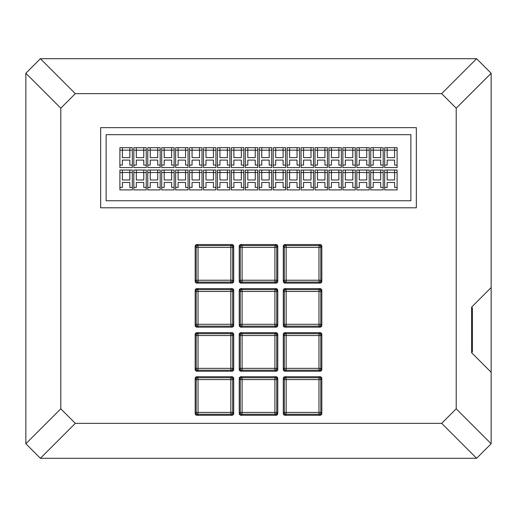 <?xml version="1.0" encoding="UTF-8"?>
<svg xmlns="http://www.w3.org/2000/svg" width="517" height="517" viewBox="0 0 517 517"><rect width="100%" height="100%" fill="white"/><g stroke="black" fill="none" stroke-linecap="round" stroke-linejoin="round"><path stroke-width="0.78" d="M129.832 170.048L129.806 172.529L122.38 172.504L122.38 179.981L129.832 179.981L129.832 172.555L132.313 172.529M324.941 147.694L324.915 150.176L317.516 150.176L317.49 157.627L324.941 157.627L324.941 150.201L327.423 150.176M328.941 150.176L331.423 150.201L331.423 157.627L338.874 157.627L338.874 150.201L331.449 150.176L331.423 147.694M342.874 150.176L345.356 150.201L345.356 157.627L352.807 157.627L352.807 150.201L355.295 150.176M352.807 147.694L352.781 150.176L345.382 150.176L345.356 147.694M356.814 150.176L359.296 150.201L359.296 157.627L366.747 157.627L366.747 150.201L369.228 150.176M366.747 147.694L366.721 150.176L359.321 150.176L359.296 147.694M380.68 147.694L380.654 150.176L373.255 150.176L373.229 157.627L380.68 157.627L380.68 150.201L383.168 150.176M384.687 150.176L387.168 150.201L387.168 157.627L394.62 157.627L394.62 150.201L397.101 150.176M394.62 147.694L394.594 150.176L387.194 150.176L387.168 147.694M119.899 150.176L122.38 150.201L122.38 157.627L129.832 157.627L129.832 150.201L132.313 150.176M129.832 147.694L129.806 150.176L122.406 150.176L122.38 147.694M133.832 172.529L136.32 172.555L136.32 179.981L143.771 179.981L143.771 172.555L146.253 172.529M143.771 170.048L143.745 172.529L136.346 172.529L136.32 170.048M147.772 172.529L150.253 172.555L150.253 179.981L157.704 179.981L157.73 172.529L150.279 172.529L150.253 170.048M171.644 170.048L171.618 172.529L164.193 172.504L164.193 179.981L171.644 179.981L171.644 172.555L174.126 172.529M175.644 172.529L178.126 172.555L178.126 179.981L185.577 179.981L185.577 172.555L188.059 172.529M185.577 170.048L185.551 172.529L178.152 172.529L178.126 170.048M189.577 172.529L192.059 172.555L192.059 179.981L199.51 179.981L199.51 172.555L201.998 172.529M199.51 170.048L199.484 172.529L192.085 172.529L192.059 170.048M203.517 172.529L205.999 172.555L205.999 179.981L213.45 179.981L213.45 172.555L215.932 172.529M213.45 170.048L213.424 172.529L206.025 172.529L205.999 170.048M227.383 170.048L227.357 172.529L219.932 172.504L219.932 179.981L227.383 179.981L227.383 172.555L229.871 172.529M231.383 172.529L233.871 172.555L233.871 179.981L241.323 179.981L241.323 172.555L243.804 172.529M241.323 170.048L241.297 172.529L233.897 172.529L233.871 170.048M245.323 172.529L247.805 172.555L247.805 179.981L255.256 179.981L255.282 172.529L247.83 172.529L247.805 170.048M269.195 170.048L269.17 172.529L261.744 172.504L261.744 179.981L269.195 179.981L269.195 172.555L271.677 172.529M273.196 172.529L275.677 172.555L275.677 179.981L283.129 179.981L283.129 172.555L285.617 172.529M283.129 170.048L283.103 172.529L275.703 172.529L275.677 170.048M287.129 172.529L289.617 172.555L289.617 179.981L297.068 179.981L297.094 172.529L289.643 172.529L289.617 170.048M301.068 172.529L303.55 172.555L303.55 179.981L311.001 179.981L311.001 172.555L313.483 172.529M311.001 170.048L310.976 172.529L303.576 172.529L303.55 170.048M315.002 172.529L317.49 172.555L317.49 179.981L324.941 179.981L324.941 172.555L327.423 172.529M324.941 170.048L324.915 172.529L317.516 172.529L317.49 170.048M328.941 172.529L331.423 172.555L331.423 179.981L338.874 179.981L338.874 172.555L341.356 172.529M338.874 170.048L338.848 172.529L331.449 172.529L331.423 170.048M342.874 172.529L345.356 172.555L345.356 179.981L352.807 179.981L352.833 172.529L345.382 172.529L345.356 170.048M301.068 150.176L303.55 150.201L303.55 157.627L311.001 157.627L311.001 150.201L313.483 150.176M311.001 147.694L310.976 150.176L303.576 150.176L303.55 147.694M287.129 150.176L289.617 150.201L289.617 157.627L297.068 157.627L297.068 150.201L299.55 150.176M297.068 147.694L297.042 150.176L289.643 150.176L289.617 147.694M283.129 147.694L283.103 150.176L275.703 150.176L275.677 157.627L283.129 157.627L283.129 150.201L285.617 150.176M259.256 150.176L261.744 150.201L261.744 157.627L269.195 157.627L269.195 150.201L271.677 150.176M269.195 147.694L269.17 150.176L261.77 150.176L261.744 147.694M245.323 150.176L247.805 150.201L247.805 157.627L255.256 157.627L255.256 150.201L257.744 150.176M255.256 147.694L255.23 150.176L247.83 150.176L247.805 147.694M231.383 150.176L233.871 150.201L233.871 157.627L241.323 157.627L241.323 150.201L233.897 150.176L233.871 147.694M217.45 150.176L219.932 150.201L219.932 157.627L227.383 157.627L227.383 150.201L229.871 150.176M227.383 147.694L227.357 150.176L219.958 150.176L219.932 147.694M203.517 150.176L205.999 150.201L205.999 157.627L213.45 157.627L213.45 150.201L215.932 150.176M213.45 147.694L213.424 150.176L206.025 150.176L205.999 147.694M133.832 150.176L136.32 150.201L136.32 157.627L143.771 157.627L143.771 150.201L136.346 150.176L136.32 147.694M384.687 172.529L387.168 172.555L387.168 179.981L394.62 179.981L394.645 172.529L387.194 172.529L387.168 170.048M370.747 172.529L373.229 172.555L373.229 179.981L380.68 179.981L380.68 172.555L383.168 172.529M380.68 170.048L380.654 172.529L373.255 172.529L373.229 170.048M366.747 170.048L366.721 172.529L359.296 172.504L359.296 179.981L366.747 179.981L366.747 172.555L369.228 172.529M147.772 150.176L150.253 150.201L150.253 157.627L157.704 157.627L157.704 150.201L160.186 150.176M157.704 147.694L157.679 150.176L150.279 150.176L150.253 147.694M161.705 150.176L164.193 150.201L164.193 157.627L171.644 157.627L171.644 150.201L174.126 150.176M171.644 147.694L171.618 150.176L164.219 150.176L164.193 147.694M185.577 147.694L185.551 150.176L178.152 150.176L178.126 157.627L185.577 157.627L185.577 150.201L188.059 150.176M189.577 150.176L192.059 150.201L192.059 157.627L199.51 157.627L199.51 150.201L192.085 150.176L192.059 147.694M199.51 147.694L199.484 150.176L201.998 150.176M175.644 150.176L178.126 150.201L178.126 147.694M143.771 147.694L143.745 150.176L146.253 150.176M241.323 147.694L241.297 150.176L243.804 150.176M273.196 150.176L275.677 150.201L275.677 147.694M370.747 150.176L373.229 150.201L373.229 147.694M338.874 147.694L338.848 150.176L341.356 150.176M315.002 150.176L317.49 150.201L317.49 147.694M119.899 172.529L122.355 172.529L122.38 170.048M132.313 187.432L129.832 187.432L129.832 182.462L122.38 182.462L122.38 187.432L119.899 187.432M327.423 165.078L324.941 165.078L324.941 160.108L317.49 160.108L317.49 165.078L315.002 165.078M341.356 165.078L338.874 165.078L338.874 160.108L331.423 160.108L331.423 165.078L328.941 165.078M355.295 165.078L352.807 165.078L352.807 160.108L345.356 160.108L345.356 165.078L342.874 165.078M369.228 165.078L366.747 165.078L366.747 160.108L359.296 160.108L359.296 165.078L356.814 165.078M383.168 165.078L380.68 165.078L380.68 160.108L373.229 160.108L373.229 165.078L370.747 165.078M397.101 165.078L394.62 165.078L394.62 160.108L387.168 160.108L387.168 165.078L384.687 165.078M132.313 165.078L129.832 165.078L129.832 160.108L122.38 160.108L122.38 165.078L119.899 165.078M146.253 187.432L143.771 187.432L143.771 182.462L136.32 182.462L136.32 187.432L133.832 187.432M160.186 187.432L157.704 187.432L157.704 182.462L150.253 182.462L150.253 187.432L147.772 187.432M157.704 170.048L157.704 172.504L160.186 172.529M161.705 172.529L164.167 172.529L164.193 170.048M174.126 187.432L171.644 187.432L171.644 182.462L164.193 182.462L164.193 187.432L161.705 187.432M188.059 187.432L185.577 187.432L185.577 182.462L178.126 182.462L178.126 187.432L175.644 187.432M201.998 187.432L199.51 187.432L199.51 182.462L192.059 182.462L192.059 187.432L189.577 187.432M215.932 187.432L213.45 187.432L213.45 182.462L205.999 182.462L205.999 187.432L203.517 187.432M229.871 187.432L227.383 187.432L227.383 182.462L219.932 182.462L219.932 187.432L217.45 187.432M217.45 172.529L219.906 172.529L219.932 170.048M243.804 187.432L241.323 187.432L241.323 182.462L233.871 182.462L233.871 187.432L231.383 187.432M255.256 170.048L255.256 172.504L257.744 172.529M257.744 187.432L255.256 187.432L255.256 182.462L247.805 182.462L247.805 187.432L245.323 187.432M271.677 187.432L269.195 187.432L269.195 182.462L261.744 182.462L261.744 187.432L259.256 187.432M259.256 172.529L261.718 172.529L261.744 170.048M285.617 187.432L283.129 187.432L283.129 182.462L275.677 182.462L275.677 187.432L273.196 187.432M297.068 170.048L297.068 172.504L299.55 172.529M299.55 187.432L297.068 187.432L297.068 182.462L289.617 182.462L289.617 187.432L287.129 187.432M313.483 187.432L311.001 187.432L311.001 182.462L303.55 182.462L303.55 187.432L301.068 187.432M327.423 187.432L324.941 187.432L324.941 182.462L317.49 182.462L317.49 187.432L315.002 187.432M341.356 187.432L338.874 187.432L338.874 182.462L331.423 182.462L331.423 187.432L328.941 187.432M355.295 187.432L352.807 187.432L352.807 182.462L345.356 182.462L345.356 187.432L342.874 187.432M352.807 170.048L352.807 172.504L355.295 172.529M313.483 165.078L311.001 165.078L311.001 160.108L303.55 160.108L303.55 165.078L301.068 165.078M299.55 165.078L297.068 165.078L297.068 160.108L289.617 160.108L289.617 165.078L287.129 165.078M285.617 165.078L283.129 165.078L283.129 160.108L275.677 160.108L275.677 165.078L273.196 165.078M271.677 165.078L269.195 165.078L269.195 160.108L261.744 160.108L261.744 165.078L259.256 165.078M257.744 165.078L255.256 165.078L255.256 160.108L247.805 160.108L247.805 165.078L245.323 165.078M243.804 165.078L241.323 165.078L241.323 160.108L233.871 160.108L233.871 165.078L231.383 165.078M229.871 165.078L227.383 165.078L227.383 160.108L219.932 160.108L219.932 165.078L217.45 165.078M215.932 165.078L213.45 165.078L213.45 160.108L205.999 160.108L205.999 165.078L203.517 165.078M146.253 165.078L143.771 165.078L143.771 160.108L136.32 160.108L136.32 165.078L133.832 165.078M394.62 170.048L394.62 172.504L397.101 172.529M397.101 187.432L394.62 187.432L394.62 182.462L387.168 182.462L387.168 187.432L384.687 187.432M383.168 187.432L380.68 187.432L380.68 182.462L373.229 182.462L373.229 187.432L370.747 187.432M356.814 172.529L359.27 172.529L359.296 170.048M369.228 187.432L366.747 187.432L366.747 182.462L359.296 182.462L359.296 187.432L356.814 187.432M160.186 165.078L157.704 165.078L157.704 160.108L150.253 160.108L150.253 165.078L147.772 165.078M174.126 165.078L171.644 165.078L171.644 160.108L164.193 160.108L164.193 165.078L161.705 165.078M188.059 165.078L185.577 165.078L185.577 160.108L178.126 160.108L178.126 165.078L175.644 165.078M201.998 165.078L199.51 165.078L199.51 160.108L192.059 160.108L192.059 165.078L189.577 165.078M201.998 167.56L201.998 147.694L189.577 147.694L189.577 167.56L201.998 167.56M188.059 167.56L188.059 147.694L175.644 147.694L175.644 167.56L188.059 167.56M174.126 167.56L174.126 147.694L161.705 147.694L161.705 167.56L174.126 167.56M160.186 167.56L160.186 147.694L147.772 147.694L147.772 167.56L160.186 167.56M369.228 189.913L369.228 170.048L356.814 170.048L356.814 189.913L369.228 189.913M383.168 189.913L383.168 170.048L370.747 170.048L370.747 189.913L383.168 189.913M397.101 189.913L397.101 170.048L384.687 170.048L384.687 189.913L397.101 189.913M146.253 167.56L146.253 147.694L133.832 147.694L133.832 167.56L146.253 167.56M215.932 167.56L215.932 147.694L203.517 147.694L203.517 167.56L215.932 167.56M229.871 167.56L229.871 147.694L217.45 147.694L217.45 167.56L229.871 167.56M243.804 167.56L243.804 147.694L231.383 147.694L231.383 167.56L243.804 167.56M257.744 167.56L257.744 147.694L245.323 147.694L245.323 167.56L257.744 167.56M271.677 167.56L271.677 147.694L259.256 147.694L259.256 167.56L271.677 167.56M285.617 167.56L285.617 147.694L273.196 147.694L273.196 167.56L285.617 167.56M299.55 167.56L299.55 147.694L287.129 147.694L287.129 167.56L299.55 167.56M313.483 167.56L313.483 147.694L301.068 147.694L301.068 167.56L313.483 167.56M355.295 189.913L355.295 170.048L342.874 170.048L342.874 189.913L355.295 189.913M341.356 189.913L341.356 170.048L328.941 170.048L328.941 189.913L341.356 189.913M327.423 189.913L327.423 170.048L315.002 170.048L315.002 189.913L327.423 189.913M313.483 189.913L313.483 170.048L301.068 170.048L301.068 189.913L313.483 189.913M299.55 189.913L299.55 170.048L287.129 170.048L287.129 189.913L299.55 189.913M285.617 189.913L285.617 170.048L273.196 170.048L273.196 189.913L285.617 189.913M271.677 189.913L271.677 170.048L259.256 170.048L259.256 189.913L271.677 189.913M257.744 189.913L257.744 170.048L245.323 170.048L245.323 189.913L257.744 189.913M243.804 189.913L243.804 170.048L231.383 170.048L231.383 189.913L243.804 189.913M229.871 189.913L229.871 170.048L217.45 170.048L217.45 189.913L229.871 189.913M215.932 189.913L215.932 170.048L203.517 170.048L203.517 189.913L215.932 189.913M201.998 189.913L201.998 170.048L189.577 170.048L189.577 189.913L201.998 189.913M188.059 189.913L188.059 170.048L175.644 170.048L175.644 189.913L188.059 189.913M174.126 189.913L174.126 170.048L161.705 170.048L161.705 189.913L174.126 189.913M160.186 189.913L160.186 170.048L147.772 170.048L147.772 189.913L160.186 189.913M146.253 189.913L146.253 170.048L133.832 170.048L133.832 189.913L146.253 189.913M132.313 167.56L132.313 147.694L119.899 147.694L119.899 167.56L132.313 167.56M397.101 167.56L397.101 147.694L384.687 147.694L384.687 167.56L397.101 167.56M383.168 167.56L383.168 147.694L370.747 147.694L370.747 167.56L383.168 167.56M369.228 167.56L369.228 147.694L356.814 147.694L356.814 167.56L369.228 167.56M355.295 167.56L355.295 147.694L342.874 147.694L342.874 167.56L355.295 167.56M341.356 167.56L341.356 147.694L328.941 147.694L328.941 167.56L341.356 167.56M327.423 167.56L327.423 147.694L315.002 147.694L315.002 167.56L327.423 167.56M119.899 189.913L132.313 189.913L132.313 170.048L119.899 170.048L119.899 189.913M410.873 134.679L106.127 134.679L106.127 200.764L410.873 200.764L410.873 134.679M100.66 207.795L416.34 207.795L416.34 127.647L100.66 127.647L100.66 207.795L416.34 207.795L416.34 127.647L100.66 127.647L100.66 207.795M233.716 413.445L231.881 415.274A1.835 1.835 0 0 0 233.716 413.445L233.716 378.56A1.835 1.835 0 0 0 231.881 376.725L233.716 378.56L232.682 379.594L232.682 412.411L233.716 413.445M195.167 378.56L196.996 376.725A1.835 1.835 0 0 0 195.167 378.56L195.167 413.445A1.835 1.835 0 0 0 196.996 415.274L195.167 413.445L196.195 412.411L196.195 379.594L198.03 379.594L198.03 412.411L230.847 412.411L230.847 379.594L198.03 379.594L198.03 377.759L230.847 377.759L230.847 379.594L232.682 379.594A1.835 1.835 -135 0 0 230.847 377.759L231.881 376.725L196.996 376.725L198.03 377.759A1.835 1.835 135 0 0 196.195 379.594L195.167 378.56M277.778 413.445L275.942 415.274A1.835 1.835 0 0 0 277.778 413.445L277.778 378.56A1.835 1.835 0 0 0 275.942 376.725L277.778 378.56L276.744 379.594L276.744 412.411L277.778 413.445M239.222 378.56L241.058 376.725A1.835 1.835 0 0 0 239.222 378.56L239.222 413.445A1.835 1.835 0 0 0 241.058 415.274L239.222 413.445L240.256 412.411L240.256 379.594L242.092 379.594L242.092 412.411L274.908 412.411L274.908 379.594L242.092 379.594L242.092 377.759L274.908 377.759L274.908 379.594L276.744 379.594A1.835 1.835 -135 0 0 274.908 377.759L275.942 376.725L241.058 376.725L242.092 377.759A1.835 1.835 135 0 0 240.256 379.594L239.222 378.56M321.832 413.445L319.997 415.274A1.835 1.835 0 0 0 321.832 413.445L321.832 378.56A1.835 1.835 0 0 0 320.004 376.725L321.832 378.56L320.805 379.594L320.805 412.411L321.832 413.445M283.284 378.56L285.119 376.725A1.835 1.835 0 0 0 283.284 378.56L283.284 413.445A1.835 1.835 0 0 0 285.119 415.274L283.284 413.445L284.318 412.411L284.318 379.594L286.153 379.594L286.153 412.411L318.97 412.411L318.97 379.594L286.153 379.594L286.153 377.759L318.97 377.759L318.97 379.594L320.805 379.594A1.835 1.835 -135 0 0 318.97 377.759L319.997 376.725L285.119 376.725L286.153 377.759A1.835 1.835 135 0 0 284.318 379.594L283.284 378.56M231.881 332.664L233.716 334.499A1.835 1.835 0 0 0 231.881 332.664L196.996 332.664A1.835 1.835 0 0 0 195.167 334.499L196.996 332.664L198.03 333.698L198.03 368.35L230.847 368.35L230.847 335.533L196.195 335.533L195.167 334.499L195.167 369.384A1.835 1.835 0 0 0 196.996 371.219L195.167 369.384L196.195 368.35L196.195 335.533A1.835 1.835 135 0 1 198.03 333.698L230.847 333.698L230.847 335.533L232.682 335.533A1.835 1.835 -135 0 0 230.847 333.698L231.881 332.664M233.716 369.384L231.881 371.219A1.835 1.835 0 0 0 233.716 369.384L233.716 334.499L232.682 335.533L232.682 368.35L233.716 369.384M231.881 288.609L233.716 290.444L232.682 291.472A1.835 1.835 -135 0 0 230.847 289.636L230.847 291.472L198.03 291.472L198.03 324.288L230.847 324.288L230.847 291.472L232.682 291.472L232.682 324.288L233.716 325.322L231.881 327.158A1.835 1.835 0 0 0 233.716 325.322L233.716 290.438A1.835 1.835 0 0 0 231.881 288.609L196.996 288.609A1.835 1.835 0 0 0 195.167 290.438L195.167 325.322A1.835 1.835 0 0 0 196.996 327.158L195.167 325.322L196.195 324.288L196.195 291.472L198.03 291.472L198.03 289.636L230.847 289.636L231.881 288.609M195.167 290.444L196.996 288.609L198.03 289.636A1.835 1.835 135 0 0 196.195 291.472L195.167 290.444M231.881 244.547L233.716 246.383A1.835 1.835 0 0 0 231.881 244.547L196.996 244.547A1.835 1.835 0 0 0 195.167 246.383L196.996 244.547L198.03 245.581L198.03 280.233L230.847 280.233L230.847 247.417L196.195 247.417L195.167 246.383L195.167 281.267A1.835 1.835 0 0 0 196.996 283.103L195.167 281.267L196.195 280.233L196.195 247.417A1.835 1.835 135 0 1 198.03 245.581L230.847 245.581L230.847 247.417L232.682 247.417A1.835 1.835 -135 0 0 230.847 245.581L231.881 244.547M233.716 281.267L231.881 283.103A1.835 1.835 0 0 0 233.716 281.267L233.716 246.383L232.682 247.417L232.682 280.233L233.716 281.267M319.997 332.664L321.832 334.499A1.835 1.835 0 0 0 320.004 332.664L285.119 332.664A1.835 1.835 0 0 0 283.284 334.499L285.119 332.664L286.153 333.698L286.153 368.35L318.97 368.35L318.97 335.533L284.318 335.533L283.284 334.499L283.284 369.384A1.835 1.835 0 0 0 285.119 371.219L283.284 369.384L284.318 368.35L284.318 335.533A1.835 1.835 135 0 1 286.153 333.698L318.97 333.698L318.97 335.533L320.805 335.533A1.835 1.835 -135 0 0 318.97 333.698L319.997 332.664M321.832 369.384L319.997 371.219A1.835 1.835 0 0 0 321.832 369.384L321.832 334.499L320.805 335.533L320.805 368.35L321.832 369.384M319.997 288.609L321.832 290.444L320.805 291.472A1.835 1.835 -135 0 0 318.97 289.636L318.97 291.472L286.153 291.472L286.153 324.288L318.97 324.288L318.97 291.472L320.805 291.472L320.805 324.288L321.832 325.322L319.997 327.158A1.835 1.835 0 0 0 321.832 325.322L321.832 290.438A1.835 1.835 0 0 0 320.004 288.609L285.119 288.609A1.835 1.835 0 0 0 283.284 290.438L283.284 325.322A1.835 1.835 0 0 0 285.119 327.158L283.284 325.322L284.318 324.288L284.318 291.472L286.153 291.472L286.153 289.636L318.97 289.636L319.997 288.609M283.284 290.444L285.119 288.609L286.153 289.636A1.835 1.835 135 0 0 284.318 291.472L283.284 290.444M319.997 244.547L321.832 246.383A1.835 1.835 0 0 0 320.004 244.547L285.119 244.547A1.835 1.835 0 0 0 283.284 246.383L285.119 244.547L286.153 245.581L286.153 280.233L318.97 280.233L318.97 247.417L284.318 247.417L283.284 246.383L283.284 281.267A1.835 1.835 0 0 0 285.119 283.103L283.284 281.267L284.318 280.233L284.318 247.417A1.835 1.835 135 0 1 286.153 245.581L318.97 245.581L318.97 247.417L320.805 247.417A1.835 1.835 -135 0 0 318.97 245.581L319.997 244.547M321.832 281.267L319.997 283.103A1.835 1.835 0 0 0 321.832 281.267L321.832 246.383L320.805 247.417L320.805 280.233L321.832 281.267M275.942 244.547L277.778 246.383A1.835 1.835 0 0 0 275.942 244.547L241.058 244.547A1.835 1.835 0 0 0 239.222 246.383L241.058 244.547L242.092 245.581L242.092 280.233L274.908 280.233L274.908 247.417L240.256 247.417L239.222 246.383L239.222 281.267A1.835 1.835 0 0 0 241.058 283.103L239.222 281.267L240.256 280.233L240.256 247.417A1.835 1.835 135 0 1 242.092 245.581L274.908 245.581L274.908 247.417L276.744 247.417A1.835 1.835 -135 0 0 274.908 245.581L275.942 244.547M277.778 281.267L275.942 283.103A1.835 1.835 0 0 0 277.778 281.267L277.778 246.383L276.744 247.417L276.744 280.233L277.778 281.267M275.942 288.609L277.778 290.444L276.744 291.472A1.835 1.835 -135 0 0 274.908 289.636L274.908 291.472L242.092 291.472L242.092 324.288L274.908 324.288L274.908 291.472L276.744 291.472L276.744 324.288L277.778 325.322L275.942 327.158A1.835 1.835 0 0 0 277.778 325.322L277.778 290.438A1.835 1.835 0 0 0 275.942 288.609L241.058 288.609A1.835 1.835 0 0 0 239.222 290.438L239.222 325.322A1.835 1.835 0 0 0 241.058 327.158L239.222 325.322L240.256 324.288L240.256 291.472L242.092 291.472L242.092 289.636L274.908 289.636L275.942 288.609M239.222 290.444L241.058 288.609L242.092 289.636A1.835 1.835 135 0 0 240.256 291.472L239.222 290.444M275.942 332.664L277.778 334.499A1.835 1.835 0 0 0 275.942 332.664L241.058 332.664A1.835 1.835 0 0 0 239.222 334.499L241.058 332.664L242.092 333.698L242.092 368.35L274.908 368.35L274.908 335.533L240.256 335.533L239.222 334.499L239.222 369.384A1.835 1.835 0 0 0 241.058 371.219L239.222 369.384L240.256 368.35L240.256 335.533A1.835 1.835 135 0 1 242.092 333.698L274.908 333.698L274.908 335.533L276.744 335.533A1.835 1.835 -135 0 0 274.908 333.698L275.942 332.664M277.778 369.384L275.942 371.219A1.835 1.835 0 0 0 277.778 369.384L277.778 334.499L276.744 335.533L276.744 368.35L277.778 369.384M471.633 332.664L472.37 332.664L472.37 307.828L471.633 307.828L472.37 307.828M471.633 325.322L472.37 325.322M471.633 327.158L472.37 327.158M471.633 351.082L472.37 351.082L472.37 334.499L471.633 334.499M472.37 351.082L472.37 351.999L471.633 351.999L471.633 352.73L491.15 372.246L491.15 287.575L471.633 307.092L471.633 307.828M472.37 334.499L472.37 332.664M473.818 304.914L471.633 307.092L471.633 352.73L473.818 354.914M241.058 327.158L275.942 327.158L274.908 326.124L242.092 326.124L241.058 327.158M285.119 327.158L320.004 327.158L318.97 326.124L286.153 326.124L285.119 327.158M241.058 371.219L275.942 371.219L274.908 370.185L242.092 370.185L241.058 371.219M285.119 371.219L320.004 371.219L318.97 370.185L286.153 370.185L285.119 371.219M241.058 415.274L275.942 415.274L274.908 414.24L242.092 414.24L241.058 415.274M285.119 415.274L320.004 415.274L318.97 414.24L286.153 414.24L285.119 415.274M196.996 327.158L231.881 327.158L230.847 326.124L198.03 326.124L196.996 327.158M196.996 371.219L231.881 371.219L230.847 370.185L198.03 370.185L196.996 371.219M196.996 415.274L231.881 415.274L230.847 414.24L198.03 414.24L196.996 415.274M196.996 283.103L231.881 283.103L230.847 282.069L198.03 282.069L196.996 283.103M241.058 283.103L275.942 283.103L274.908 282.069L242.092 282.069L241.058 283.103M285.119 283.103L320.004 283.103L318.97 282.069L286.153 282.069L285.119 283.103M441.673 93.648L456.207 108.182L491.15 73.246L476.609 58.705L441.673 93.648L75.327 93.648L60.793 108.182L60.793 408.818L25.85 443.754L25.85 73.246L60.793 108.182M441.673 423.352L476.609 458.295L491.15 443.754L456.207 408.818L441.673 423.352L75.327 423.352L60.793 408.818M456.207 408.818L456.207 108.182M75.327 93.648L40.391 58.705L476.609 58.705M40.391 58.705L25.85 73.246M25.85 443.754L40.391 458.295L75.327 423.352M476.609 458.295L40.391 458.295M491.15 443.754L491.15 372.246M491.15 287.575L491.15 73.246M198.03 412.411L198.03 414.24A1.835 1.835 45 0 1 196.195 412.411L198.03 412.411M230.847 412.411L230.847 414.24A1.835 1.835 -45 0 0 232.682 412.411L230.847 412.411M242.092 412.411L242.092 414.24A1.835 1.835 45 0 1 240.256 412.411L242.092 412.411M274.908 412.411L274.908 414.24A1.835 1.835 -45 0 0 276.744 412.411L274.908 412.411M286.153 412.411L286.153 414.24A1.835 1.835 45 0 1 284.318 412.411L286.153 412.411M318.97 412.411L318.97 414.24A1.835 1.835 -45 0 0 320.805 412.411L318.97 412.411M198.03 368.35L196.195 368.35A1.835 1.835 45 0 0 198.03 370.185L198.03 368.35M230.847 368.35L230.847 370.185A1.835 1.835 -45 0 0 232.682 368.35L230.847 368.35M198.03 324.288L196.195 324.288A1.835 1.835 45 0 0 198.03 326.124L198.03 324.288M230.847 324.288L230.847 326.124A1.835 1.835 -45 0 0 232.682 324.288L230.847 324.288M198.03 280.233L196.195 280.233A1.835 1.835 45 0 0 198.03 282.069L198.03 280.233M230.847 280.233L230.847 282.069A1.835 1.835 -45 0 0 232.682 280.233L230.847 280.233M286.153 368.35L284.318 368.35A1.835 1.835 45 0 0 286.153 370.185L286.153 368.35M318.97 368.35L318.97 370.185A1.835 1.835 -45 0 0 320.805 368.35L318.97 368.35M286.153 324.288L284.318 324.288A1.835 1.835 45 0 0 286.153 326.124L286.153 324.288M318.97 324.288L318.97 326.124A1.835 1.835 -45 0 0 320.805 324.288L318.97 324.288M286.153 280.233L284.318 280.233A1.835 1.835 45 0 0 286.153 282.069L286.153 280.233M318.97 280.233L318.97 282.069A1.835 1.835 -45 0 0 320.805 280.233L318.97 280.233M242.092 280.233L240.256 280.233A1.835 1.835 45 0 0 242.092 282.069L242.092 280.233M274.908 280.233L274.908 282.069A1.835 1.835 -45 0 0 276.744 280.233L274.908 280.233M242.092 324.288L240.256 324.288A1.835 1.835 45 0 0 242.092 326.124L242.092 324.288M274.908 324.288L274.908 326.124A1.835 1.835 -45 0 0 276.744 324.288L274.908 324.288M242.092 368.35L240.256 368.35A1.835 1.835 45 0 0 242.092 370.185L242.092 368.35M274.908 368.35L274.908 370.185A1.835 1.835 -45 0 0 276.744 368.35L274.908 368.35M471.633 308.746L472.37 308.746"/></g></svg>
